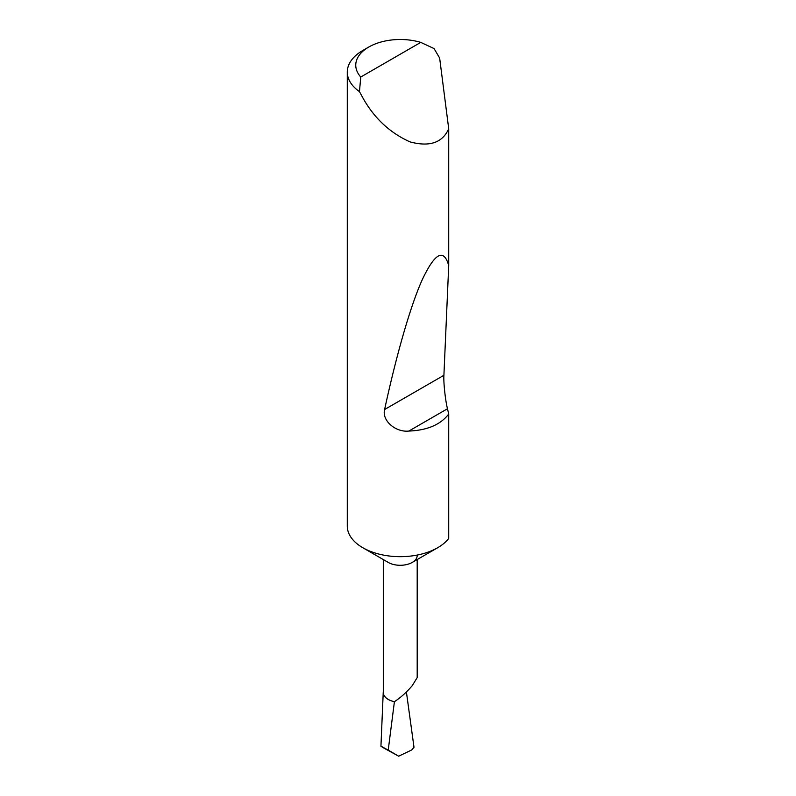 <?xml version="1.0" encoding="UTF-8"?>
<svg xmlns="http://www.w3.org/2000/svg" width="796" height="796" viewBox="0 0 796 796"><rect width="100%" height="100%" fill="white"/><g stroke="black" fill="none" stroke-linecap="round" stroke-linejoin="round"><path stroke-width="1.19" d="M417.194 555.499A16.945 9.781 180 0 1 412.228 562.424A16.945 9.781 180 0 1 388.259 562.424L362.797 547.718A52.964 30.576 180 0 1 347.285 526.096L347.285 72.098A52.964 30.576 180 0 1 362.797 50.486L368.787 47.024A44.486 25.681 0 0 0 360.767 77.023L359.464 91.61A52.964 30.576 180 0 1 347.285 72.098M417.194 559.548L417.194 677.595L412.228 685.694C406.418 692.44 400.478 697.774 394.418 701.684A16.945 9.781 180 0 1 383.304 692.49L383.304 559.548M448.715 414.039C440.596 424.656 427.303 430.328 408.845 431.064C395.682 432.517 381.722 420.666 384.607 409.522C395.741 357.931 409.94 307.017 422.228 279.774C434.934 252.859 443.77 248.113 448.715 265.546L443.909 375.284C443.382 382.06 445.352 400.468 447.481 408.756L448.715 414.039L448.715 538.424A52.964 30.576 180 0 1 437.7 547.718L412.228 562.424L437.7 547.718A52.964 30.576 180 0 1 362.797 547.718M360.767 77.023L420.756 42.387L434.039 48.556L439.641 58.008L448.715 128.773C442.457 142.782 429.551 147.151 410 141.877C389.891 132.833 374.15 118.126 362.797 97.759L359.464 91.61M448.715 128.773L448.715 265.546M383.244 692.251A17.015 9.821 180 0 0 394.408 701.714L388.219 750.121C380.09 745.683 378.886 745.136 384.607 748.479L380.936 746.25L383.244 692.251A17.015 9.821 180 0 1 383.304 691.654M388.219 750.121L398.667 756.2L411.801 749.912L414 747.265L406.398 691.963M398.667 756.2L384.607 748.479M420.756 42.387A44.486 25.681 0 0 0 368.787 47.024M447.481 408.756L408.845 431.064M443.909 375.284L384.607 409.522"/></g></svg>
